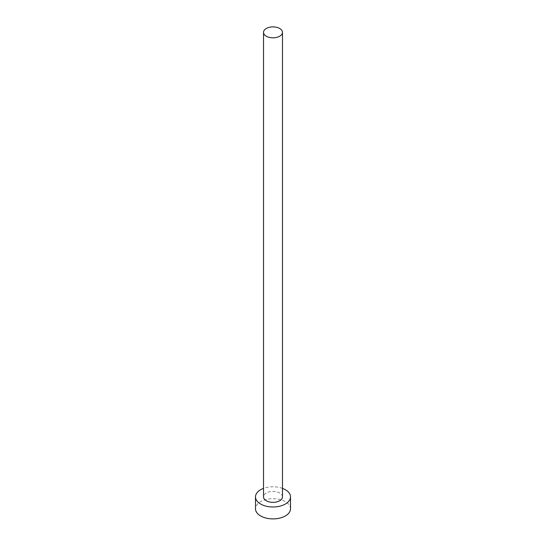 <?xml version="1.0" encoding="UTF-8"?>
<svg xmlns="http://www.w3.org/2000/svg" width="546" height="546" viewBox="0 0 546 546"><rect width="100%" height="100%" fill="white"/><g stroke="black" fill="none" stroke-linecap="round" stroke-linejoin="round"><path stroke-width="0.41" stroke-dasharray="2.73 2.05" d="M282.48 496.874A9.48 5.474 0 0 0 279.702 493.004A9.48 5.474 0 0 0 269.369 491.816A9.48 5.474 0 0 0 263.52 496.874M290.506 508.79A17.506 10.108 0 0 0 285.381 501.644A17.506 10.108 0 0 0 266.298 499.453A17.506 10.108 0 0 0 255.494 508.79M282.48 488.383A17.506 10.108 0 0 0 263.52 488.383"/><path stroke-width="0.82" d="M266.298 36.227A9.48 5.474 0 0 0 276.631 37.415A9.48 5.474 0 0 0 282.48 32.357A9.48 5.474 0 0 0 279.702 28.488A9.48 5.474 0 0 0 269.369 27.3A9.48 5.474 0 0 0 263.52 32.357A9.48 5.474 0 0 0 266.298 36.227M263.52 32.357L263.52 496.874A9.48 5.474 0 0 0 266.298 500.75A9.48 5.474 0 0 0 276.631 501.938A9.48 5.474 0 0 0 282.48 496.874L282.48 32.357M263.52 488.383A17.506 10.108 0 0 0 255.494 496.874A17.506 10.108 0 0 0 260.619 504.026A17.506 10.108 0 0 0 279.702 506.217A17.506 10.108 0 0 0 290.506 496.874A17.506 10.108 0 0 0 285.381 489.728A17.506 10.108 0 0 0 282.48 488.383M255.494 496.874L255.494 508.79A17.506 10.108 0 0 0 260.619 515.936A17.506 10.108 0 0 0 279.702 518.127A17.506 10.108 0 0 0 290.506 508.79L290.506 496.874"/></g></svg>
